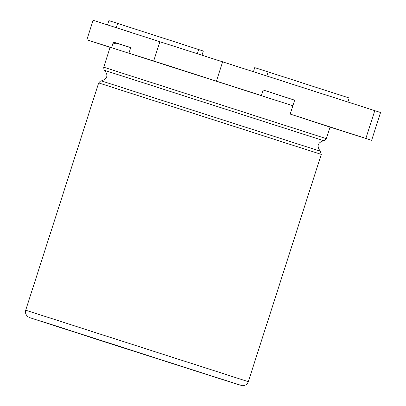 <?xml version="1.0" encoding="UTF-8"?>
<svg xmlns="http://www.w3.org/2000/svg" width="406" height="406" viewBox="0 0 406 406"><rect width="100%" height="100%" fill="white"/><g stroke="black" fill="none" stroke-linecap="round" stroke-linejoin="round"><path stroke-width="0.61" d="M121.232 44.609L130.717 47.614M103.723 67.198C103.84 69.451 104.18 70.527 104.738 70.416L323.633 140.694C324.024 141.11 324.927 140.435 326.333 138.669L103.723 67.198L110.133 47.238L292.873 105.748M113.345 42.209L116.492 43.234M110.112 47.304L104.565 45.452L111.604 47.634L113.391 42.072L130.732 47.578L128.946 53.14L261.373 95.588L263.159 90.02L294.665 100.17L290.194 114.081L371.622 140.324L330.037 127.124M104.738 70.416C108.468 75.47 107.341 78.967 101.368 80.911L320.268 151.189C316.538 146.135 317.659 142.638 323.633 140.694M371.622 140.324L380.554 112.498L93.116 20.3L86.859 39.778L110.092 47.365M159.939 41.524L153.686 61.001L128.946 53.14M111.604 47.634L86.859 39.778M261.373 95.588L153.686 61.001M222.681 61.631L216.428 81.109M330.042 127.124L290.194 114.081M130.889 32.297L122.165 29.526M347.906 101.967L349.18 98.008L268.127 71.898L254.724 67.609L253.461 71.547M202.056 55.023L203.335 51.039L117.603 23.411L116.263 27.583M117.603 23.411L108.879 20.64L107.539 24.817M374.789 110.63L365.857 138.456M101.368 80.911C101.201 80.408 100.302 81.088 98.673 82.936L321.278 154.407L320.268 151.189M98.673 82.936L25.705 310.194L248.315 381.665L321.278 154.407M268.127 71.898L266.854 75.861M198.656 49.522L197.372 53.521M42.594 321.659L240.185 385.172L116.091 345.557L42.594 321.659M330.078 126.997L326.333 138.669M294.654 100.196L263.154 90.041M112.782 43.96L115.862 43.183L117.172 43.366L130.575 47.568M25.705 310.194C25.725 309.971 24.243 313.199 27.745 316.644L30.181 317.796L116.086 345.552L242.189 385.7C244.579 385.832 246.437 384.898 247.756 382.899L248.315 381.665"/></g></svg>

